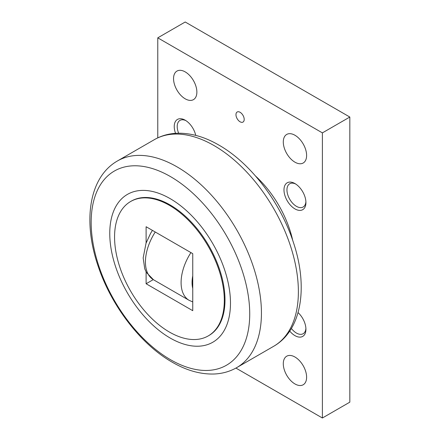 <?xml version="1.0" encoding="UTF-8"?>
<svg xmlns="http://www.w3.org/2000/svg" width="440" height="440" viewBox="0 0 440 440"><rect width="100%" height="100%" fill="white"/><g stroke="black" fill="none" stroke-linecap="round" stroke-linejoin="round"><path stroke-width="0.66" d="M208.236 335.913L208.923 335.517A77.6 44.803 -120 0 0 220.814 273.334A77.6 44.803 -120 0 0 170.121 204.952A77.6 44.803 -120 0 0 131.324 201.108L130.636 201.504A77.6 44.803 -120 0 0 118.74 263.687A77.6 44.803 -120 0 0 169.433 332.068A77.6 44.803 -120 0 0 208.236 335.913A77.6 44.803 -120 0 0 220.132 273.73A77.6 44.803 -120 0 0 169.433 205.348A77.6 44.803 -120 0 0 130.636 201.504M255.596 176.099A77.6 44.803 60 0 1 292.716 240.394M249.728 313.896A112.118 64.735 -120 0 0 170.451 176.578A112.118 64.735 -120 0 0 91.168 222.349A112.118 64.735 -120 0 0 170.451 359.667A112.118 64.735 -120 0 0 249.728 313.896M230.478 303.16A85.36 49.28 -120 0 0 170.121 198.616A85.36 49.28 -120 0 0 109.764 233.464A85.36 49.28 -120 0 0 170.121 338.008A85.36 49.28 -120 0 0 230.478 303.16M185.213 71.896A16.489 9.521 60 0 1 195.982 86.427A16.489 9.521 60 0 1 193.457 99.638A16.489 9.521 60 0 1 185.213 98.824A16.489 9.521 60 0 1 174.438 84.293A16.489 9.521 60 0 1 176.968 71.076A16.489 9.521 60 0 1 185.213 71.896M294.954 135.256A16.489 9.521 60 0 1 305.723 149.787A16.489 9.521 60 0 1 303.199 162.998A16.489 9.521 60 0 1 294.954 162.184A16.489 9.521 60 0 1 284.18 147.653A16.489 9.521 60 0 1 286.709 134.437A16.489 9.521 60 0 1 294.954 135.256M294.954 357.016A16.489 9.521 60 0 1 305.723 371.547A16.489 9.521 60 0 1 303.199 384.764A16.489 9.521 60 0 1 294.954 383.944A16.489 9.521 60 0 1 284.18 369.413A16.489 9.521 60 0 1 286.709 356.202A16.489 9.521 60 0 1 294.954 357.016M240.081 112.288A5.819 3.361 60 0 1 243.887 117.414A5.819 3.361 60 0 1 242.99 122.078A5.819 3.361 60 0 1 240.081 121.792A5.819 3.361 60 0 1 236.28 116.661A5.819 3.361 60 0 1 237.171 111.997A5.819 3.361 60 0 1 240.081 112.288M178.662 133.21A13.42 7.75 60 0 1 177.205 126.544A13.42 7.75 60 0 1 179.988 120.401A13.42 7.75 60 0 1 185.983 120.681M175.56 133.337A15.521 8.96 60 0 1 174.235 126.544A15.521 8.96 60 0 1 185.213 120.208A15.521 8.96 60 0 1 195.74 135.377M305.899 201.669A13.42 7.75 60 0 1 303.149 207.004A13.42 7.75 60 0 1 292.809 203.406A13.42 7.75 60 0 1 286.952 189.904A13.42 7.75 60 0 1 289.729 183.761A13.42 7.75 60 0 1 295.724 184.041M305.927 202.576A15.521 8.96 60 0 1 294.954 208.912A15.521 8.96 60 0 1 283.982 189.904A15.521 8.96 60 0 1 294.954 183.568A15.521 8.96 60 0 1 305.927 202.576M298.05 312.593A15.521 8.96 60 0 1 305.927 329.296A15.521 8.96 60 0 1 289.729 331.089M305.899 328.394A13.42 7.75 60 0 1 303.149 333.724A13.42 7.75 60 0 1 291.39 328.466M235.923 368.077L322.388 418L322.388 132.88L157.773 37.84L157.773 137.858M157.773 37.84L185.213 22L349.822 117.04L349.822 402.16L322.388 418M322.388 132.88L349.822 117.04M146.113 242.99L146.113 226.732L192.753 253.66L192.753 310.684L146.113 283.756L146.113 271.964M146.113 283.756L153.269 279.626M214.016 145.552A119.312 68.882 60 0 1 298.381 291.676A119.312 68.882 60 0 1 273.675 346.291C302.264 329.945 308.253 286.061 293.233 241.923C280.176 201.944 250.525 163.037 218.867 145.073C204.666 136.835 190.768 132.891 177.172 133.249C168.883 133.562 161.277 135.696 154.363 139.645A119.312 68.882 60 0 1 214.016 145.552M236.731 367.62C229.806 371.575 222.195 373.709 213.895 374.017C200.305 374.368 186.417 370.425 172.227 362.192C140.871 344.394 111.474 306.064 98.241 266.47C82.753 221.958 88.578 177.463 117.42 160.974A119.312 68.882 60 0 1 177.073 166.881A119.312 68.882 60 0 1 261.437 313.005A119.312 68.882 60 0 1 236.731 367.62L273.675 346.291M155.254 232.007A38.803 22.401 120 0 0 145.431 261.976A38.803 22.401 120 0 0 153.466 279.736L189.129 300.327L192.753 301.923M190.922 252.599A38.803 22.401 120 0 0 181.093 282.568A38.803 22.401 120 0 0 189.129 300.327M192.753 275.886A31.042 17.919 120 0 0 192.753 288.459M152.422 230.373L150.601 233.332L146.036 243.216L143.165 257.912L144.755 268.835L146.328 272.355L153.466 279.736M117.42 160.974L154.363 139.645"/></g></svg>
